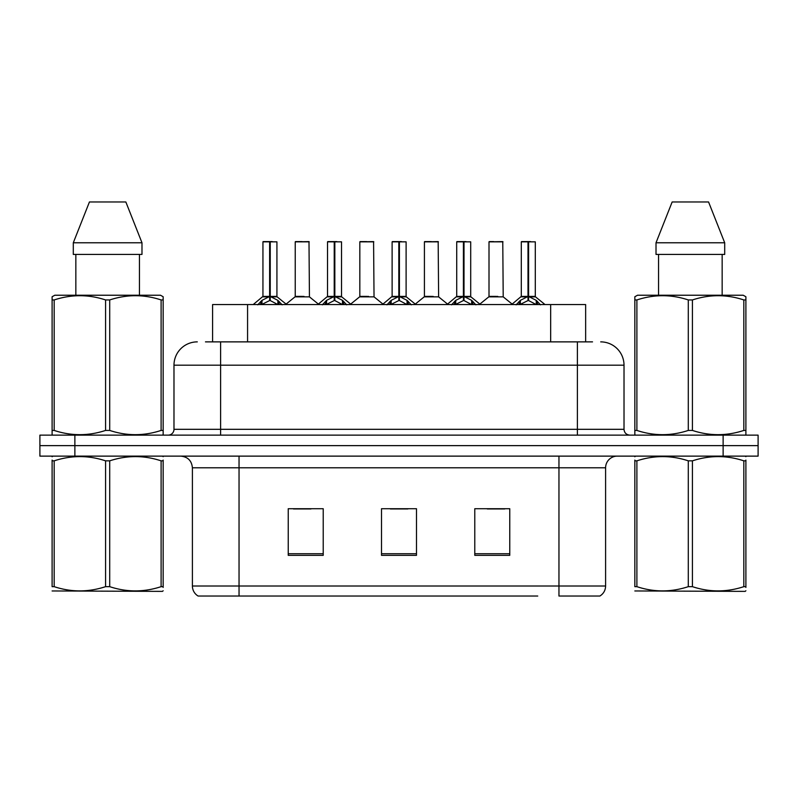 <?xml version="1.0" encoding="UTF-8"?>
<svg xmlns="http://www.w3.org/2000/svg" width="798" height="798" viewBox="0 0 798 798"><rect width="100%" height="100%" fill="white"/><g stroke="black" fill="none" stroke-linecap="round" stroke-linejoin="round"><path stroke-width="1.2" d="M212.587 341.873L212.587 304.557L585.642 304.557L585.642 341.873M605.602 586.011C605.463 590.36 603.557 593.702 599.887 596.036L558.959 596.036L558.959 586.011L605.602 586.011L605.602 467.788A11.661 11.661 0 0 1 617.263 456.127M537.742 596.036L198.113 596.036A11.661 11.661 0 0 1 192.398 586.011L192.398 467.788C191.71 460.705 187.819 456.825 180.737 456.127M758.1 456.127L758.1 445.633L39.9 445.633L39.9 456.127L74.872 456.127L74.872 445.633L39.9 445.633L39.9 435.139L74.872 435.139L74.872 445.633L758.1 445.633L758.1 456.127L74.872 456.127M509.762 555.348L509.762 508.715L474.78 508.715L474.78 555.348L509.762 555.348M323.22 555.348L323.22 508.715L288.238 508.715L288.238 555.348L323.22 555.348M416.486 555.348L416.486 508.715L381.514 508.715L381.514 555.348L416.486 555.348M293.484 508.944L310.971 508.944M487.259 508.944L504.745 508.944M390.372 508.944L407.858 508.944M205.994 341.873L592.535 341.873M205.465 341.873L220.617 341.873L220.617 365.185L173.984 365.185L173.984 429.314A5.825 5.825 0 0 1 168.149 435.139M197.296 341.873A23.322 23.322 0 0 0 173.984 365.185M600.704 341.873A23.322 23.322 0 0 1 624.016 365.185L624.016 429.314C624.335 432.825 626.28 434.76 629.851 435.139M758.1 445.633L758.1 435.139L74.872 435.139M257.744 304.836L261.983 300.357L269.624 296.497L269.624 300.567L269.624 296.497M270.243 241.834L276.926 241.834L270.243 241.834L270.243 296.497L277.884 300.357L282.123 304.836M269.624 241.834L262.941 241.834L269.634 241.604L269.624 296.407L262.941 296.407L270.033 296.397L270.243 295.24L270.243 300.567L270.243 296.497M269.634 241.604L263.17 241.604M276.926 241.834L276.926 296.397L270.243 296.407L277.145 296.856L271.011 296.856M262.941 241.834L262.941 296.407L253.215 304.557M270.233 241.604L270.033 295.24M267.599 241.604L272.268 241.604M277.884 304.587L270.243 300.567M269.624 300.567L263.111 303.789M269.834 241.604L269.834 295.24M303.998 296.397L295.021 296.856L309.434 296.856L308.996 241.604L295.23 241.834L295.23 296.397L302.532 296.397M302.133 241.604L295.469 241.604M301.923 296.397L300.467 296.397M322.342 304.836L326.582 300.357L334.222 296.497L334.222 300.567L334.222 296.497M334.831 241.834L341.524 241.834L334.831 241.834L334.831 296.497L342.472 300.357L346.711 304.836M334.222 241.834L327.529 241.834L334.232 241.604L334.222 296.407L327.529 296.407L334.631 296.397L334.831 295.24L334.831 300.567L334.831 296.497M334.232 241.604L327.759 241.604M341.524 241.834L341.524 296.397L334.831 296.397L341.734 296.856L335.599 296.856M327.529 241.834L327.529 296.407L317.813 304.557M334.821 241.604L334.631 295.24M332.197 241.604L336.856 241.604M342.472 304.587L334.831 300.567M334.222 300.567L327.709 303.789M334.422 241.604L334.422 295.24M386.93 304.836L391.17 300.357L398.81 296.497L398.81 300.567L398.81 296.497M399.419 241.834L406.112 241.834L399.419 241.834L399.419 296.497L407.06 300.357L411.299 304.836M398.81 241.834L392.117 241.834L398.82 241.604L398.81 296.407L392.127 296.407L399.219 296.397L399.419 295.24L399.419 300.567L399.419 296.497M398.82 241.604L392.357 241.604M406.112 241.834L406.112 296.397L399.419 296.407L406.322 296.856L400.187 296.856M392.117 241.834L392.127 296.407L382.402 304.557M399.409 241.604L399.219 295.24M396.786 241.604L401.444 241.604M407.06 304.587L399.419 300.567M398.81 300.567L392.297 303.789M399.01 241.604L399.01 295.24M451.518 304.836L455.758 300.357L463.399 296.497L463.399 300.567L463.399 296.497M464.017 241.834L470.7 241.834L464.017 241.834L464.017 296.497L471.658 300.357L475.897 304.836M463.399 241.834L456.715 241.834L463.409 241.604L463.399 296.407L456.715 296.407L463.808 296.397L464.017 295.24L464.017 300.567L464.017 296.497M463.409 241.604L456.945 241.604M470.7 241.834L470.7 296.397L464.017 296.407L470.92 296.856L464.785 296.856M456.715 241.834L456.715 296.407L446.99 304.557M464.007 241.604L463.808 295.24M461.374 241.604L466.042 241.604M471.658 304.587L464.017 300.567M463.399 300.567L456.885 303.789M463.608 241.604L463.608 295.24M516.116 304.836L520.356 300.357L527.997 296.497L527.997 300.567L527.997 296.497M528.605 241.834L535.298 241.834L528.605 241.834L528.605 296.497L536.246 300.357L540.485 304.836M527.997 241.834L521.303 241.834L528.007 241.604L527.997 296.407L521.303 296.407L528.406 296.397L528.605 295.24L528.605 300.567L528.605 296.497M528.007 241.604L521.533 241.604M535.298 241.834L535.298 296.397L528.605 296.407L535.508 296.856L529.373 296.856M521.303 241.834L521.303 296.407L511.578 304.557M528.595 241.604L528.406 295.24M525.972 241.604L530.63 241.604M536.246 304.587L528.605 300.567M527.997 300.567L521.483 303.789M528.196 241.604L528.196 295.24M368.586 296.397L359.609 296.856L374.033 296.856L373.584 241.604L359.828 241.834L359.828 296.397L367.13 296.397M366.721 241.604L360.058 241.604M366.511 296.397L365.055 296.397M433.174 296.397L424.207 296.856L438.621 296.856L438.172 241.604L424.416 241.834L424.416 296.397L431.718 296.397M431.309 241.604L424.646 241.604M431.11 296.397L429.643 296.397M497.772 296.397L488.795 296.856L503.209 296.856L502.77 241.604L489.004 241.834L489.004 296.397L496.306 296.397M493.673 241.604L489.244 241.604M495.698 296.397L494.241 296.397M163.161 590.759L162.433 591.378L52.109 590.959M163.161 587.428L163.161 586.66C163.161 592.306 163.161 592.306 163.161 586.66L161.106 586.66L161.106 460.845C144.039 455.199 126.902 455.199 109.705 460.845L105.575 460.845C88.518 455.199 71.381 455.199 54.174 460.845L52.109 460.845C52.109 455.199 52.109 455.199 52.109 460.845L52.109 460.077M109.705 460.845L109.705 586.66C126.762 592.306 143.899 592.306 161.106 586.66M109.705 586.66L105.575 586.66L105.575 460.845M163.161 460.087L163.161 460.845C163.161 455.199 163.161 455.199 163.161 460.845L161.106 460.845M163.161 456.675L162.433 456.127M52.838 456.127L52.109 456.745M163.161 460.845L163.161 586.66M54.174 460.845L54.174 586.66L52.109 586.66L52.109 460.845M54.174 586.66C71.241 592.306 88.369 592.306 105.575 586.66M52.109 586.66C52.109 592.306 52.109 592.306 52.109 586.66M745.891 590.759L745.162 591.378L634.839 590.959M745.891 587.428L745.891 586.66C745.891 592.306 745.891 592.306 745.891 586.66L743.826 586.66L743.826 460.845C726.759 455.199 709.631 455.199 692.425 460.845L688.295 460.845C671.238 455.199 654.101 455.199 636.894 460.845L634.839 460.845C634.839 455.199 634.839 455.199 634.839 460.845L634.839 460.077M692.425 460.845L692.425 586.66C709.482 592.306 726.619 592.306 743.826 586.66M692.425 586.66L688.295 586.66L688.295 460.845M745.891 460.087L745.891 460.845C745.891 455.199 745.891 455.199 745.891 460.845L743.826 460.845M745.891 456.675L745.162 456.127M635.567 456.127L634.839 456.745M745.891 460.845L745.891 586.66M636.894 460.845L636.894 586.66L634.839 586.66L634.839 460.845M636.894 586.66C653.961 592.306 671.098 592.306 688.295 586.66M634.839 586.66C634.839 592.306 634.839 592.306 634.839 586.66M162.433 435.139L163.161 434.72L163.161 430.431L161.106 430.431L161.106 299.948C144.039 294.302 126.902 294.302 109.705 299.948L105.575 299.948C88.518 294.302 71.381 294.302 54.174 299.948L52.109 299.948L52.109 296.736L54.813 295.23L52.109 296.736L52.109 431.898M109.705 299.948L109.705 430.431C126.762 436.077 143.899 436.077 161.106 430.431M109.705 430.431L105.575 430.431L105.575 299.948M54.174 299.948L54.174 430.431C71.241 436.077 88.369 436.077 105.575 430.431M54.174 430.431L52.109 430.431L52.109 434.72L52.838 435.139M163.161 431.898L163.161 296.736L160.468 295.23L163.161 296.736L163.161 299.948L161.106 299.948M160.468 295.23L54.813 295.23M75.84 254.422L75.84 295.23M139.441 295.23L139.441 254.422M141.984 254.422L141.984 242.772L141.984 254.422L73.296 254.422L73.296 242.772L89.436 201.964L73.296 242.772L141.984 242.772L125.845 201.964L89.436 201.964M125.845 201.964L141.984 242.772M745.162 435.139L745.891 434.72L745.891 430.431L743.826 430.431L743.826 299.948C726.759 294.302 709.631 294.302 692.425 299.948L688.295 299.948C671.238 294.302 654.101 294.302 636.894 299.948L634.839 299.948L634.839 296.736L637.532 295.23L634.839 296.736L634.839 431.898M692.425 299.948L692.425 430.431C709.482 436.077 726.619 436.077 743.826 430.431M692.425 430.431L688.295 430.431L688.295 299.948M636.894 299.948L636.894 430.431C653.961 436.077 671.098 436.077 688.295 430.431M636.894 430.431L634.839 430.431L634.839 434.72L635.567 435.139M745.891 431.898L745.891 296.736L743.187 295.23L745.891 296.736L745.891 299.948L743.826 299.948M743.187 295.23L637.532 295.23M658.559 254.422L658.559 295.23M722.16 295.23L722.16 254.422L722.16 295.23M724.704 254.422L724.704 242.772L724.704 254.422L656.016 254.422L656.016 242.772L672.155 201.964L656.016 242.772L724.704 242.772L708.564 201.964L672.155 201.964M708.564 201.964L724.704 242.772M247.57 341.873L247.57 304.557M550.67 341.873L550.67 304.557M558.959 456.127L558.959 467.788L192.398 467.788M605.602 467.788L558.959 467.788L558.959 586.011L239.041 586.011L239.041 596.036M192.398 586.011L239.041 586.011L239.041 456.127M723.128 456.127L723.128 435.139M416.486 553.732L381.514 553.732M323.22 553.732L288.238 553.732M509.762 553.732L474.78 553.732M220.617 435.139L220.617 429.314L624.016 429.314M173.984 429.314L220.617 429.314L220.617 365.185L577.383 365.185L577.383 435.139M624.016 365.185L577.383 365.185L577.383 341.873M268.856 296.856L262.722 296.856M277.884 300.357L277.884 304.557M279.101 301.415L279.101 304.557M261.983 300.357L261.983 304.557M260.766 301.415L260.766 304.557M309.225 241.834L295.23 241.834M333.454 296.856L327.32 296.856M342.472 300.357L342.472 304.557M343.699 301.415L343.699 304.557M326.582 300.357L326.582 304.557M325.355 301.415L325.355 304.557M398.042 296.856L391.908 296.856M407.06 300.357L407.06 304.557M408.287 301.415L408.287 304.557M391.17 300.357L391.17 304.557M389.943 301.415L389.943 304.557M462.631 296.856L456.496 296.856M471.658 300.357L471.658 304.557M472.875 301.415L472.875 304.557M455.758 300.357L455.758 304.557M454.541 301.415L454.541 304.557M527.229 296.856L521.094 296.856M536.246 300.357L536.246 304.557M537.473 301.415L537.473 304.557M520.356 300.357L520.356 304.557M519.129 301.415L519.129 304.557M373.813 241.834L359.828 241.834M438.411 241.834L424.416 241.834M502.999 241.834L489.004 241.834M277.145 296.856L286.652 304.557M295.021 296.856L286.083 304.098M309.434 296.856L318.382 304.098M341.734 296.856L351.24 304.557M406.322 296.856L415.838 304.557M470.92 296.856L480.426 304.557M535.508 296.856L545.014 304.557M359.609 296.856L350.671 304.098M374.033 296.856L382.97 304.098M424.207 296.856L415.269 304.098M438.621 296.856L447.558 304.098M488.795 296.856L479.857 304.098M503.209 296.856L512.156 304.098"/></g></svg>
